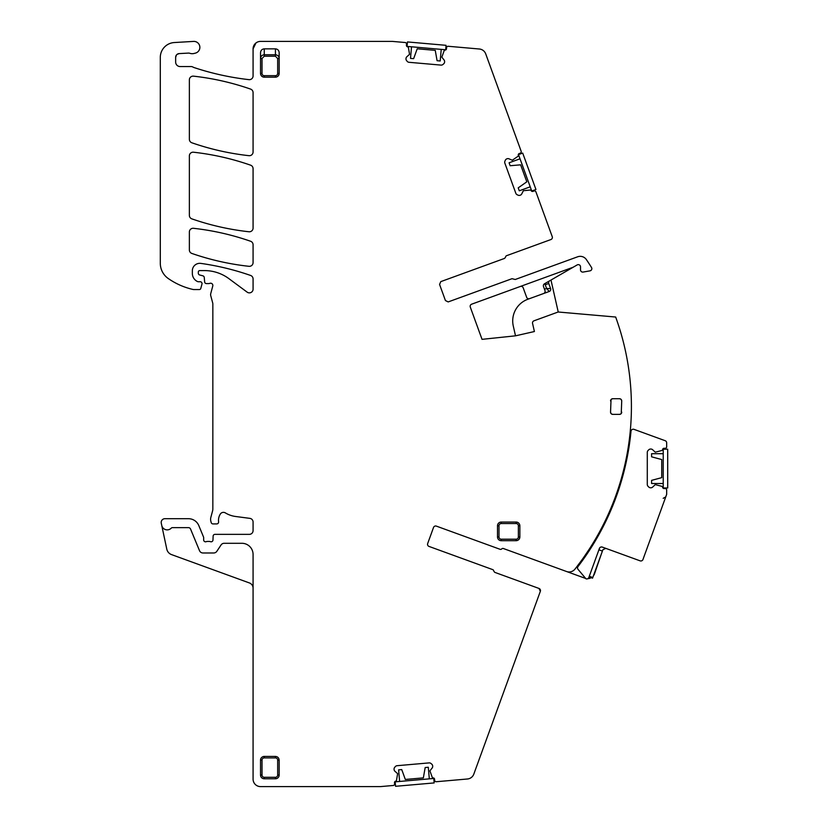 <?xml version="1.0" encoding="UTF-8"?>
<svg xmlns="http://www.w3.org/2000/svg" width="828" height="828" viewBox="0 0 828 828"><rect width="100%" height="100%" fill="white"/><g stroke="black" fill="none" stroke-linecap="round" stroke-linejoin="round"><path stroke-width="1.24" d="M317.735 41.4L260.53 41.4A7.452 7.452 0 0 0 253.078 48.852L253.078 75.938A3.726 3.726 0 0 1 248.928 79.643A271.253 271.253 0 0 1 194.166 67.596A7.452 7.452 0 0 1 192.883 67.027A3.726 3.726 0 0 0 191.071 66.55L180.121 66.55A4.471 4.471 0 0 1 175.65 62.079L175.65 57.318A3.726 3.726 0 0 1 179.179 53.592L177.037 54.41M585.655 578.43A7.452 7.452 0 0 1 584.972 578.213L503.352 548.509A1.49 1.49 0 0 0 501.737 548.912A1.49 1.49 0 0 1 500.122 549.316L436.273 526.091A2.236 2.236 0 0 0 433.53 527.467L427.672 543.561A2.236 2.236 0 0 0 428.883 546.376L492.732 569.623A1.49 1.49 0 0 1 493.705 570.968L494.689 572.324L539.007 588.449L540.342 591.316L473.813 774.118A7.452 7.452 0 0 1 467.458 778.993L436.294 781.725A1.49 1.49 0 0 1 434.679 780.369L434.586 779.251A1.49 1.49 0 0 0 433.023 777.896A0.745 0.745 0 0 1 432.278 777.44L429.918 770.837L432.092 768.084A2.608 2.608 0 0 0 432.692 766.179L432.671 765.921A2.608 2.608 0 0 0 431.75 764.151L430.984 763.499A2.608 2.608 0 0 0 429.08 762.899L397.078 765.703A2.639 2.639 0 0 0 395.308 766.625L394.666 767.39A2.639 2.639 0 0 0 394.066 769.295L394.087 769.554A2.639 2.639 0 0 0 395.008 771.323L397.626 773.662L396.457 780.576A0.745 0.745 0 0 1 395.794 781.146A1.49 1.49 0 0 0 394.501 782.76L394.594 783.868A1.49 1.49 0 0 1 393.238 785.482L380.518 786.6L260.53 786.6A7.452 7.452 0 0 1 253.078 779.148L253.078 554.47A11.178 11.178 0 0 0 241.9 543.292L224.16 543.292A3.726 3.726 0 0 0 221.055 544.959L216.832 551.313A3.726 3.726 0 0 1 213.727 552.98L202.963 552.98A3.726 3.726 0 0 1 199.517 550.682L190.543 529.02A2.236 2.236 0 0 0 188.484 527.643L172.379 527.643A1.49 1.49 0 0 0 171.292 528.109A5.589 5.589 0 0 1 161.75 525.449L161.274 523.203A3.726 3.726 0 0 1 164.917 518.701L188.484 518.701A11.178 11.178 0 0 1 198.813 525.604L203.522 536.989A1.863 1.863 0 0 1 203.667 537.703L203.667 539.939A1.863 1.863 0 0 0 206.203 541.678A3.726 3.726 0 0 1 207.538 541.429L209.111 541.429A3.726 3.726 0 0 1 210.447 541.678A1.863 1.863 0 0 0 212.972 540.011L213.127 536.14A1.863 1.863 0 0 1 214.99 534.35L249.352 534.35A3.726 3.726 0 0 0 253.078 530.624L253.078 522.054A3.726 3.726 0 0 0 249.839 518.359L235.514 516.475A26.082 26.082 0 0 1 225.382 512.905A3.726 3.726 0 0 0 220.269 514.136A11.923 11.923 0 0 0 218.582 521.826A1.863 1.863 0 0 1 216.739 523.917L213.003 523.917A1.863 1.863 0 0 1 211.202 522.54L210.85 521.226A7.452 7.452 0 0 1 210.85 517.365L212.579 510.917A7.452 7.452 0 0 0 212.837 508.992L212.837 303.948A3.726 3.726 0 0 0 212.703 302.976L210.726 295.586A3.726 3.726 0 0 1 210.726 293.65L212.765 286.033A2.236 2.236 0 0 0 209.836 283.352A3.726 3.726 0 0 1 208.532 283.59L206.503 283.59A1.863 1.863 0 0 1 204.64 281.893L204.257 277.473A1.863 1.863 0 0 0 202.881 275.827L199.683 274.979A1.863 1.863 0 0 1 198.306 273.178L198.306 272.081A1.49 1.49 0 0 1 199.796 270.59L204.495 270.59A40.986 40.986 0 0 1 228.87 278.622L247.137 292.139A3.726 3.726 0 0 0 253.078 289.138L253.078 278.964A3.726 3.726 0 0 0 250.573 275.445A260.82 260.82 0 0 0 200.831 263.397A7.452 7.452 0 0 0 192.344 270.777L192.344 273.447A8.942 8.942 0 0 0 197.519 281.551A1.863 1.863 0 0 0 198.306 281.727L200.169 281.727A1.863 1.863 0 0 1 201.97 284.076L200.79 288.444A1.49 1.49 0 0 1 199.351 289.552L193.814 289.552A3.726 3.726 0 0 1 192.986 289.458A70.794 70.794 0 0 1 168.281 278.539A18.63 18.63 0 0 1 160.301 263.242L160.301 57.422A14.904 14.904 0 0 1 174.325 42.538L193.555 41.41A5.962 5.962 0 0 1 199.817 46.606A5.962 5.962 0 0 1 195.066 53.209A7.452 7.452 0 0 0 194.373 53.385A7.452 7.452 0 0 1 189.819 53.292A3.726 3.726 0 0 0 188.411 53.095L179.179 53.592M566.559 571.517A7.452 7.452 0 0 0 574.953 569.136A262.31 262.31 0 0 0 615.67 317.031L558.165 312.001L533.977 320.809A2.236 2.236 0 0 0 532.559 323.406L534.402 331.531L532.476 331.976M260.53 41.4L392.441 41.4L405.161 42.518A1.49 1.49 0 0 1 406.517 44.132L406.424 45.24A1.49 1.49 0 0 0 407.718 46.854A0.745 0.745 0 0 1 408.38 47.424L409.549 54.337L406.931 56.677A2.608 2.608 0 0 0 406.01 58.446L405.989 58.705A2.608 2.608 0 0 0 406.589 60.61L407.231 61.375A2.608 2.608 0 0 0 409.001 62.297L441.003 65.101A2.639 2.639 0 0 0 442.908 64.501L443.673 63.849A2.639 2.639 0 0 0 444.595 62.079L444.615 61.821A2.639 2.639 0 0 0 444.015 59.916L441.841 57.163L444.201 50.56A0.745 0.745 0 0 1 444.946 50.104A1.49 1.49 0 0 0 446.509 48.748L446.602 47.631A1.49 1.49 0 0 1 448.217 46.275L479.36 49.007A7.452 7.452 0 0 1 485.715 53.882L521.154 151.255A1.49 1.49 0 0 1 520.263 153.17L519.208 153.553A1.49 1.49 0 0 0 518.307 155.405A0.745 0.745 0 0 1 518.059 156.254L512.294 160.228L509.065 158.852A2.608 2.608 0 0 0 507.078 158.759L506.829 158.852A2.608 2.608 0 0 0 505.359 160.197L504.935 161.108A2.608 2.608 0 0 0 504.842 163.106L515.834 193.286A2.639 2.639 0 0 0 517.179 194.756L518.09 195.18A2.639 2.639 0 0 0 520.077 195.263L520.326 195.18A2.639 2.639 0 0 0 521.795 193.824L523.379 190.699L530.355 190.036A0.745 0.745 0 0 1 531.09 190.523A1.49 1.49 0 0 0 532.973 191.361L534.029 190.978A1.49 1.49 0 0 1 535.933 191.868L552.245 236.694A2.236 2.236 0 0 1 550.91 239.551L506.591 255.686A1.49 1.49 0 0 0 505.608 257.032L504.635 258.377L440.786 281.623L439.575 284.449L445.433 300.543L448.176 301.92L512.025 278.694L515.254 279.491L577.675 256.783A7.452 7.452 0 0 1 586.39 259.609A262.31 262.31 0 0 1 591.502 267.465A2.236 2.236 0 0 1 590.002 270.849L583.14 272.06A2.236 2.236 0 0 1 580.511 269.866L580.511 266.864A2.236 2.236 0 0 0 577.157 264.929L573.359 267.123A2.236 2.236 0 0 1 573.007 267.289L471.618 304.197A2.236 2.236 0 0 0 470.283 307.064L482.031 339.345L515.513 335.826L534.402 331.531M253.078 92.612A3.726 3.726 0 0 0 250.573 89.093A260.82 260.82 0 0 0 193.493 76.155A3.726 3.726 0 0 0 189.364 79.861L189.364 139.27A3.726 3.726 0 0 0 191.868 142.789A260.82 260.82 0 0 0 248.938 155.674A3.726 3.726 0 0 0 253.078 151.969L253.078 92.612M501.23 522.054A3.726 3.726 0 0 0 497.504 525.78L497.504 536.958A3.726 3.726 0 0 0 501.23 540.684L516.134 540.684C518.4 540.456 519.642 539.214 519.86 536.958L519.86 525.78C519.632 523.513 518.39 522.271 516.134 522.054L501.23 522.054L501.23 523.544A2.236 2.236 0 0 0 498.994 525.78L497.504 525.78M264.256 778.775L264.256 777.285A2.236 2.236 0 0 1 262.021 775.049L260.53 775.049A3.726 3.726 0 0 0 264.256 778.775L275.434 778.775A3.726 3.726 0 0 0 279.16 775.049L279.16 760.145C278.933 757.879 277.69 756.637 275.434 756.419L275.434 757.91L264.256 757.91L264.256 756.419L275.434 756.419M260.53 775.049L260.53 760.145C260.748 757.889 261.99 756.647 264.256 756.419A3.726 3.726 0 0 0 263.097 756.606A3.726 3.726 0 0 1 264.256 756.419M275.434 77.17A3.726 3.726 0 0 0 276.583 76.983A3.726 3.726 0 0 1 275.434 77.17L264.256 77.17C261.99 76.952 260.748 75.71 260.53 73.444L260.53 52.681C260.727 50.384 261.969 49.1 264.256 48.852L275.434 48.852C277.722 49.1 278.964 50.384 279.16 52.681L279.16 73.444C278.943 75.7 277.701 76.942 275.434 77.17L275.434 75.679A2.236 2.236 0 0 0 277.67 73.444L279.16 73.444A3.726 3.726 0 0 1 278.446 75.627A3.726 3.726 0 0 0 279.16 73.444M253.078 168.684L253.078 228.052A3.726 3.726 0 0 1 248.938 231.757A260.82 260.82 0 0 1 191.868 218.871A3.726 3.726 0 0 1 189.364 215.352L189.364 155.923A3.726 3.726 0 0 1 193.493 152.217A260.82 260.82 0 0 1 250.573 165.165A3.726 3.726 0 0 1 253.078 168.684M248.949 266.305A3.726 3.726 0 0 0 253.078 262.6L253.078 244.767A3.726 3.726 0 0 0 250.573 241.248A260.82 260.82 0 0 0 193.493 228.3A3.726 3.726 0 0 0 189.364 232.006L189.364 249.932A3.726 3.726 0 0 0 191.868 253.451A260.82 260.82 0 0 0 248.949 266.305M611.447 413.928L612.782 414.373A2.236 2.236 0 0 1 610.546 412.137L611.033 399.572M621.228 399.551L621.725 400.959A2.236 2.236 0 0 0 619.489 398.723L612.782 398.723A2.236 2.236 0 0 0 610.546 400.959M621.725 400.959L621.228 413.545M612.782 414.373L619.489 414.373A2.236 2.236 0 0 0 621.725 412.137M253.078 588.19A5.589 5.589 0 0 0 249.394 582.943L171.531 554.594A7.452 7.452 0 0 1 166.79 549.14L161.75 525.449M176.426 55.041L175.65 57.318M253.078 52.806L253.078 48.852L255.966 42.963L253.078 48.852M551.355 234.241L552.245 236.694M573.359 267.123L544.472 283.807A2.236 2.236 0 0 0 543.489 286.498L545 290.638A2.236 2.236 0 0 1 543.665 293.505L527.912 299.229A23.101 23.101 0 0 0 513.288 326.056L515.513 335.826L519.994 334.812M550.982 280.05L558.238 312.011M621.776 336.116L622.345 338.155M630.874 389.781L630.739 387.794M631.215 396.488L631.236 397.005M631.215 416.608L631.236 416.091M630.874 423.315L630.739 425.302M592.072 544.72L593.221 542.837L592.072 544.72M580.956 561.218L576.371 567.315L577.54 567.739M590.147 549.254L589.381 548.974L584.827 555.785M577.985 566.59L577.168 566.29L580.977 561.187M583.968 557.006L588.139 550.868M427.672 543.561L433.53 527.467M539.007 588.449A2.236 2.236 0 0 1 540.342 591.316L539.452 593.769M504.666 689.351L504.407 690.055M620.834 413.928L619.489 414.373M619.489 398.723L620.834 399.168M611.447 399.168L612.782 398.723M610.546 412.137L611.033 413.524M172.379 527.643A1.49 1.49 0 0 0 171.292 528.109M275.434 48.852L275.434 56.211L277.67 58.54L279.16 58.509C278.943 56.242 277.701 55 275.434 54.762L264.256 54.762C261.979 54.99 260.737 56.242 260.53 58.509L262.021 58.509L262.021 73.444L260.53 73.444A3.726 3.726 0 0 0 260.706 74.592A3.726 3.726 0 0 1 260.53 73.444M529.516 298.649A2.236 2.236 0 0 1 526.649 297.314L523.182 287.802A2.236 2.236 0 0 0 520.315 286.467M544.482 289.241L546.583 288.475L549.264 291.466A2.236 2.236 0 0 0 550.599 288.599L546.583 288.475L545.238 284.749A5.962 5.962 0 0 1 544.928 283.538M549.72 280.775A2.236 2.236 0 0 0 548.736 283.476L550.599 288.599A2.236 2.236 0 0 1 549.264 291.466L527.912 299.229M587.135 578.907L587.828 578.658A7.452 7.452 0 0 0 591.202 577.696M593.428 575.76A7.452 7.452 0 0 0 594.473 573.907L601.563 553.404M516.134 522.054A3.726 3.726 0 0 1 518.318 522.768A3.726 3.726 0 0 0 516.134 522.054L516.134 523.544L501.23 523.544M519.673 524.621A3.726 3.726 0 0 1 519.86 525.78A3.726 3.726 0 0 0 519.673 524.621M519.86 536.958A3.726 3.726 0 0 1 519.146 539.152A3.726 3.726 0 0 0 519.86 536.958L518.369 536.958L518.369 525.78L519.86 525.78M517.283 540.498A3.726 3.726 0 0 1 516.134 540.684A3.726 3.726 0 0 0 517.283 540.498M260.53 760.145A3.726 3.726 0 0 1 261.234 757.951A3.726 3.726 0 0 0 260.53 760.145L262.021 760.145L262.021 775.049M264.256 77.17A3.726 3.726 0 0 1 262.062 76.455A3.726 3.726 0 0 0 264.256 77.17L264.256 75.679L275.434 75.679M543.665 293.505L549.264 291.466M545.103 291.725L544.72 292.688M589.101 550.879C609.584 519.435 622.832 485.187 628.845 448.145L628.845 448.145A263.49 263.49 0 0 0 630.998 431.243A2.236 2.236 0 0 1 633.989 429.349L665.194 440.713A2.236 2.236 0 0 1 666.664 442.814L666.664 446.799A1.49 1.49 0 0 1 665.174 448.29L664.056 448.29A1.49 1.49 0 0 0 662.566 449.728A0.745 0.745 0 0 1 662.048 450.432L655.269 452.202L652.712 449.801A2.66 2.66 0 0 0 650.86 449.035L650.601 449.035A2.66 2.66 0 0 0 648.759 449.801L648.055 450.504A2.66 2.66 0 0 0 647.289 452.347L647.289 484.473A2.66 2.66 0 0 0 648.055 486.315L648.759 487.019A2.66 2.66 0 0 0 650.601 487.785L650.86 487.785A2.66 2.66 0 0 0 652.712 487.019L655.269 484.618L662.048 486.388A0.745 0.745 0 0 1 662.566 487.092A1.49 1.49 0 0 0 664.056 488.53L665.174 488.53A1.49 1.49 0 0 1 666.664 490.021L666.664 494.388L642.963 559.5A2.236 2.236 0 0 1 640.096 560.835L602.277 547.08A2.236 2.236 0 0 0 599.42 548.415L588.843 577.468A2.236 2.236 0 0 1 585.976 578.813L578.058 569.364A2.236 2.236 0 0 1 577.985 566.569A263.428 263.428 0 0 0 589.112 550.868L588.584 551.676M663.197 498.321L665.753 496.893M602.277 547.08L601.118 546.977L602.277 547.08M600.145 547.411L599.42 548.415L600.145 547.411M598.913 549.802L602.411 551.075L592.548 578.182L589.05 576.909M602.919 549.688L605.785 548.353L602.919 549.688L602.411 551.075M441.22 49.38L440.206 60.982L437.08 60.703L435.249 50.363L417.229 48.78L413.627 58.653L410.502 58.384L411.526 46.782M445.671 49.773L407.065 46.399L407.459 41.938L446.064 45.323L445.671 49.773M435.249 50.363L417.229 48.78M399.624 781.456L398.61 769.854L401.735 769.585L405.327 779.458L423.346 777.885L425.178 767.535L428.304 767.256L429.318 778.858M395.163 781.849L433.769 778.465L434.162 782.926L395.556 786.3L395.163 781.849M405.327 779.458L423.346 777.885M530.22 186.817L519.28 190.802L518.204 187.852L526.815 181.818L520.626 164.824L510.151 165.735L509.085 162.785L520.025 158.81M531.742 191.02L518.494 154.608L522.696 153.076L535.944 189.488L531.742 191.02M526.815 181.818L520.626 164.824M663.228 483.5L651.595 483.5L651.595 480.364L661.738 477.642L661.738 459.55L651.595 456.828L651.595 453.692L663.228 453.692M663.228 487.971L663.228 449.221L667.699 449.221L667.699 487.971L663.228 487.971M661.738 477.642L661.738 459.55M275.434 56.211L264.256 56.211L264.256 48.852M548.736 283.476L545.238 284.749M518.369 525.78A2.236 2.236 0 0 0 516.134 523.544M501.23 540.684L501.23 539.194L516.134 539.194L516.134 540.684M516.134 539.194A2.236 2.236 0 0 0 518.369 536.958M501.23 539.194A2.236 2.236 0 0 1 498.994 536.958L497.504 536.958M498.994 536.958L498.994 525.78M264.256 757.91A2.236 2.236 0 0 0 262.021 760.145M275.434 757.91A2.236 2.236 0 0 1 277.67 760.145L279.16 760.145M277.67 760.145L277.67 775.049L279.16 775.049M264.256 777.285L275.434 777.285L275.434 778.775M275.434 777.285A2.236 2.236 0 0 0 277.67 775.049M262.021 73.444A2.236 2.236 0 0 0 264.256 75.679M264.256 56.211L262.021 58.509M277.67 58.54L277.67 73.444M589.288 576.247L592.786 577.52"/></g></svg>
